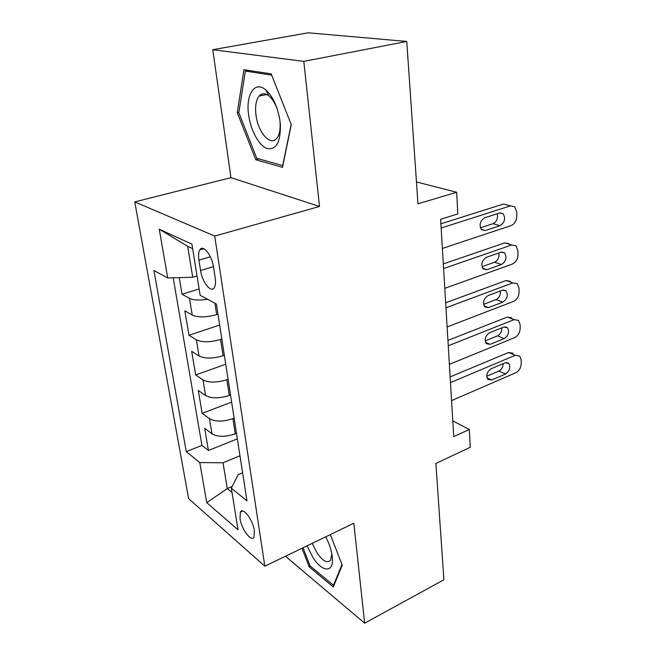 <?xml version="1.0" encoding="UTF-8"?>
<svg xmlns="http://www.w3.org/2000/svg" width="656" height="656" viewBox="0 0 656 656"><rect width="100%" height="100%" fill="white"/><g stroke="black" fill="none" stroke-linecap="round" stroke-linejoin="round"><path stroke-width="0.98" d="M254.397 530.745C252.986 519.864 242.818 506.514 240.399 512.131L240.006 518.552C241.433 529.228 251.461 542.619 253.987 537.01L254.397 530.745M261.334 95.645L261.523 94.202M134.759 201.9L188.625 498.642L264.835 566.21L214.725 236.078L134.759 201.9L230.945 177.653L319.513 206.451L303.81 61.393L212.79 49.708L230.945 177.653M212.79 49.708L308.164 32.8L406.753 41.443L417.962 203.836L456.642 192.274L416.453 181.942M285.475 556.247L364.646 623.2L443.907 579.781L435.879 463.439L470.254 447.294L469.311 429.516L452.788 420.865M303.81 61.393L406.753 41.443M179.227 277.627L182.032 294.249L199.145 288.943M217.964 314.167L216.677 314.585C206.394 317.479 198.243 317.643 192.233 315.085L184.836 310.829L188.969 335.29L219.653 325.04M224.352 355.249L223.089 355.691C213.011 358.725 204.984 358.824 199.03 355.995L191.675 351.321L195.668 374.961L225.746 364.219M230.518 394.961L229.28 395.42C219.399 398.577 211.503 398.618 205.599 395.535L198.292 390.468L202.155 413.337L231.634 402.136M456.642 192.274L457.798 213.913L440.619 219.293L453.739 436.642L469.311 429.516M198.924 260.145L200.58 270.51C202.22 282.293 211.216 293.585 214.364 287.541C215.545 285.417 215.816 282.146 215.184 277.718L213.553 267.14C211.929 255.086 202.827 243.893 199.752 249.928C198.514 252.158 198.235 255.561 198.924 260.145L210.371 256.783M242.605 472.763L238.202 474.624L231.322 488.162L246.976 500.856L216.382 303.99L200.17 295.315L191.913 244.155L159.26 229.223L167.723 277.947L153.914 270.559L186.288 451.64L199.785 462.587L223.032 462.775L227.247 488.564L232.011 492.459M231.322 488.162L238.046 529.81L206.747 502.676L199.785 462.587M234.118 418.151L232.905 418.626C223.138 421.849 215.316 421.857 209.436 418.635L202.155 413.337M236.488 433.354L235.274 433.837L232.905 418.626M228.075 379.234L226.828 379.693C216.874 382.801 208.928 382.866 202.991 379.881L195.668 374.961M221.818 338.988L220.547 339.423C210.387 342.399 202.319 342.522 196.333 339.8L188.969 335.29M207.608 299.292C199.498 300.538 193.446 300.21 189.445 298.324L182.032 294.249M173.2 277.791L201.933 445.416L208.428 450.483L237.341 438.848M235.274 433.837C225.582 437.109 217.808 437.093 211.954 433.78L204.688 428.343L208.428 450.483M192.634 248.616L187.673 246.312L192.725 277.25L167.723 277.947M197.046 275.946L192.725 277.25M319.513 206.451L214.725 236.078M364.646 623.2L353.822 523.242L264.835 566.21M232.191 486.44L227.247 488.564L206.747 502.676M239.973 455.789L223.032 462.775M201.933 445.416L186.288 451.64M187.673 246.312L159.26 229.223M237.259 112.668L255.766 159.703L282.49 167.337L291.264 124.615L271.166 73.866L243.958 69.708L237.259 112.668L238.891 112.324M301.981 548.277L309.197 566.866L333.322 586.956L342.26 565.177L330.337 534.583M259.022 158.9L255.766 159.703M310.485 566.226L309.197 566.866M441.144 228.001L510.45 205.894L514.673 206.738L516.715 211.863L516.838 215.783C516.616 220.646 514.706 223.917 511.09 225.59L442.374 248.435M510.45 205.894L503.349 204.065L440.889 223.819M499.601 212.987L503.095 213.7C505.817 218.44 504.808 222.425 500.069 225.672L485.276 230.551L481.578 229.772C478.888 224.967 479.938 220.965 484.727 217.767L499.601 212.987M497.264 213.733C498.183 218.341 496.772 221.662 493.033 223.688L480.372 227.829M280.104 121.778C277.947 107.231 273.109 96.555 265.598 89.733C254.626 80.385 245.606 94.858 248.616 114.833C250.633 130.405 258.948 145.665 267.09 148.494C276.201 150.142 280.629 142.221 280.391 124.722L280.104 121.778M277.545 109.872C275.315 103.533 272.453 98.892 268.968 95.965C265.073 92.996 261.769 93.045 259.046 96.12C256.02 100.163 254.995 106.403 255.955 114.833C257.849 132.25 270.526 146.821 276.816 138.244C279.415 134.833 280.506 129.503 280.087 122.27L279.874 120.048M261.465 95.62L261.67 94.144M291.157 124.361L282.695 165.607L256.775 158.268L238.833 112.668L245.377 71.061L271.666 75.12M248.657 70.422L245.377 71.061M307.016 545.841L313.068 557.674C322.457 572.581 334.027 573.057 332.338 557.42C331.665 550.868 329.46 544.004 325.712 536.813M312.231 543.324L317.16 553.147C322.916 561.224 327.41 563.553 330.64 560.126L331.838 553.82M334.134 584.972L333.469 585.316L310.075 565.89L303.039 547.768M341.997 564.504L333.469 585.316M443.587 268.542L511.713 244.983L516.018 245.811L517.871 250.584L517.986 254.389C517.773 259.112 515.887 262.343 512.328 264.081L444.784 288.32M509.007 243.72L504.71 242.892L443.308 263.933M501.045 252.199L504.595 252.896C507.113 257.447 506.079 261.309 501.496 264.491L486.949 269.673L483.193 268.919C480.709 264.311 481.783 260.432 486.416 257.291L501.045 252.199M498.88 252.954C499.462 257.267 498.027 260.366 494.558 262.244L481.971 266.689M445.957 307.787L512.935 282.884L517.305 283.679L518.994 288.132L519.101 291.822C518.888 296.414 517.035 299.612 513.533 301.399L447.113 326.942M510.393 281.334L506.03 280.538L445.654 302.777M502.439 290.206L506.038 290.879C508.375 295.241 507.318 298.997 502.873 302.121L488.564 307.59L484.768 306.86C482.463 302.441 483.562 298.685 488.056 295.585L502.439 290.206M500.397 290.969C500.7 294.995 499.249 297.881 496.034 299.628L483.57 304.351M448.253 345.794L514.124 319.636L518.535 320.399L520.077 324.556L520.192 328.131C519.978 332.6 518.15 335.757 514.698 337.602L449.376 364.351M511.721 317.816L507.309 317.053L447.933 340.415M503.792 327.057L507.424 327.697C509.597 331.895 508.523 335.536 504.21 338.619L490.139 344.351L486.309 343.662C484.169 339.406 485.284 335.757 489.638 332.707L503.792 327.057M501.84 327.836C501.889 331.583 500.43 334.273 497.469 335.888L485.153 340.858M450.475 382.62L515.272 355.298L519.724 356.011L521.135 359.898L521.241 363.375C521.028 367.721 519.224 370.837 515.837 372.731L451.566 400.603M513 353.215L508.548 352.493L450.131 376.897M505.104 362.809L508.769 363.408C510.778 367.442 509.696 370.984 505.514 374.027L491.656 380.004L487.81 379.357C485.825 375.273 486.949 371.722 491.172 368.713L505.104 362.809M503.193 363.613C503.037 367.089 501.594 369.574 498.855 371.083L486.727 376.265M229.28 395.42L226.828 379.693M223.089 355.691L220.547 339.423M216.677 314.585L214.897 303.195M192.233 315.085L189.445 298.324M211.954 433.78L209.436 418.635M205.599 395.535L202.991 379.881M199.03 355.995L196.333 339.8M213.471 266.639L200.58 270.51M500.069 225.672L493.033 223.688M485.276 230.551L481.201 229.362M504.71 242.892L511.713 244.983M501.496 264.491L494.558 262.244M486.949 269.673L482.636 268.238M506.03 280.538L512.935 282.884M502.873 302.121L496.034 299.628M488.564 307.59L484.087 305.901M507.309 317.053L514.124 319.636M504.21 338.619L497.469 335.888M490.139 344.351L485.538 342.432M508.548 352.493L515.272 355.298M505.514 374.027L498.855 371.083M491.656 380.004L486.99 377.872M242.917 511.008L240.399 512.131M203.893 248.731L199.752 249.928M503.095 213.7L500.011 212.872M268.968 95.965L265.598 89.733M266.73 94.521L259.046 96.12M280.087 122.27L280.391 124.722M332.034 554.976L332.338 557.42M504.595 252.896L501.766 252.019M506.038 290.879L503.447 289.968M507.424 327.697L505.054 326.77M508.769 363.408L506.604 362.481"/></g></svg>
